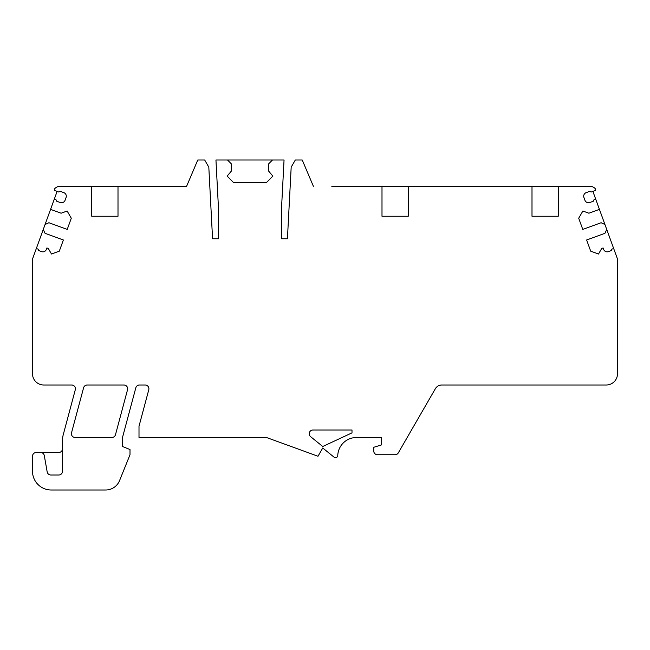 <?xml version="1.0" encoding="UTF-8"?>
<svg xmlns="http://www.w3.org/2000/svg" width="650" height="650" viewBox="0 0 650 650"><rect width="100%" height="100%" fill="white"/><g stroke="black" fill="none" stroke-linecap="round" stroke-linejoin="round"><path stroke-width="0.97" d="M331.752 186.249L381.997 186.249L381.997 216.247L408.249 216.247L408.249 186.249L532.001 186.249L532.001 216.247L558.253 216.247L558.253 186.249L589.745 186.249A7.499 7.499 0 0 1 595.433 188.857A1.121 1.121 0 0 1 594.969 190.653L591.126 192.051L589.68 191.376L586.162 192.66A3.754 3.754 0 0 0 583.919 197.47L584.943 200.289A3.754 3.754 0 0 0 589.753 202.524L593.271 201.248L593.946 199.802L595.709 199.16L592.889 191.409M227.5 159.998L272.496 159.998L268.751 163.751L268.751 171.21L272.878 176.126L266.5 182.504L233.496 182.504L227.126 176.126L231.254 171.21L231.254 163.751L227.5 159.998L215.946 159.998L218.498 208.666L218.498 238.753L212.566 238.753L208.812 167.156L204.685 159.998L197.771 159.998L186.623 186.249L117.999 186.249L117.999 216.247L91.748 216.247L91.748 186.249L60.255 186.249A7.499 7.499 0 0 0 54.567 188.857A1.121 1.121 0 0 0 55.031 190.653L58.874 192.051L60.32 191.376L63.838 192.66A3.754 3.754 0 0 1 66.081 197.47L65.057 200.289A3.754 3.754 0 0 1 60.247 202.524L56.729 201.248L56.054 199.802L54.291 199.16L50.57 209.381L61.108 213.216L67.137 211.023L71.297 218.229L67.226 229.409L48.904 222.739L45.053 224.534L43.258 229.466L45.053 233.309L63.375 239.98L59.304 251.16L51.488 254.012L48.279 248.454L46.906 247.951L46.394 249.364A3.754 3.754 0 0 1 41.592 251.607L38.773 250.575L38.098 249.137L36.335 248.495L32.5 259.033L32.5 373.75A11.253 11.253 0 0 0 43.753 385.003L71.679 385.003A3.754 3.754 0 0 1 75.303 389.724L63.269 434.639A22.498 22.498 0 0 0 62.498 440.464L62.498 471.25A3.754 3.754 0 0 1 58.752 475.004L50.863 475.004A3.754 3.754 0 0 1 47.174 471.9L44.297 455.601A3.754 3.754 0 0 0 40.601 452.497L36.254 452.497A3.754 3.754 0 0 0 32.5 456.251L32.5 471.25A18.752 18.752 0 0 0 51.252 490.003L105.641 490.003A14.999 14.999 0 0 0 119.551 480.618L130 454.748L130 449.532L122.501 446.501L122.501 437.499L135.826 387.782A3.754 3.754 0 0 1 139.441 385.003L145.169 385.003A3.754 3.754 0 0 1 148.785 389.724L139.002 426.254L139.002 437.499L266.476 437.499L317.988 456.251L322.749 447.996L334.1 457.194A2.251 2.251 0 0 0 337.764 455.528A18.752 18.752 0 0 1 356.501 437.499L381.249 437.499L381.249 444.998L373.75 447.289L373.75 451.003A3.754 3.754 0 0 0 377.504 454.748L395.062 454.748A3.754 3.754 0 0 0 398.312 452.871L435.337 388.749A7.499 7.499 0 0 1 441.829 385.003L606.247 385.003A11.253 11.253 0 0 0 617.5 373.75L617.5 259.033L613.665 248.495L611.902 249.137L611.227 250.575L608.408 251.607A3.754 3.754 0 0 1 603.606 249.364L603.094 247.951L601.721 248.454L598.512 254.012L590.696 251.16L586.625 239.98L604.947 233.309L606.742 229.466L604.947 224.534L601.096 222.739L582.774 229.409L578.703 218.229L582.863 211.023L588.892 213.216L599.43 209.381L595.709 199.16M272.496 159.998L284.05 159.998L281.499 208.666L281.499 238.753L287.43 238.753L291.184 167.156L295.319 159.998L302.234 159.998L313.373 186.249M111.857 437.499L75.148 437.499A3.754 3.754 0 0 1 71.532 432.778L83.59 387.782A3.754 3.754 0 0 1 87.206 385.003L123.914 385.003A3.754 3.754 0 0 1 127.538 389.724L115.481 434.72A3.754 3.754 0 0 1 111.857 437.499M310.602 436.662A3.754 3.754 0 0 1 312.967 429.999L351.999 429.999L351.999 432.859L322.749 446.501L310.602 436.662M532.001 186.249L558.253 186.249M381.997 186.249L408.249 186.249M613.665 248.495L606.742 229.466M604.947 224.534L599.43 209.381M40.601 452.497L58.752 452.497A3.754 3.754 0 0 0 62.498 448.752M57.111 191.409L54.291 199.16M50.57 209.381L45.053 224.534M43.258 229.466L36.335 248.495M186.623 186.249L168.252 186.249M117.999 186.249L91.748 186.249M91.748 216.247L117.999 216.247M558.253 216.247L532.001 216.247M408.249 216.247L381.997 216.247"/></g></svg>
